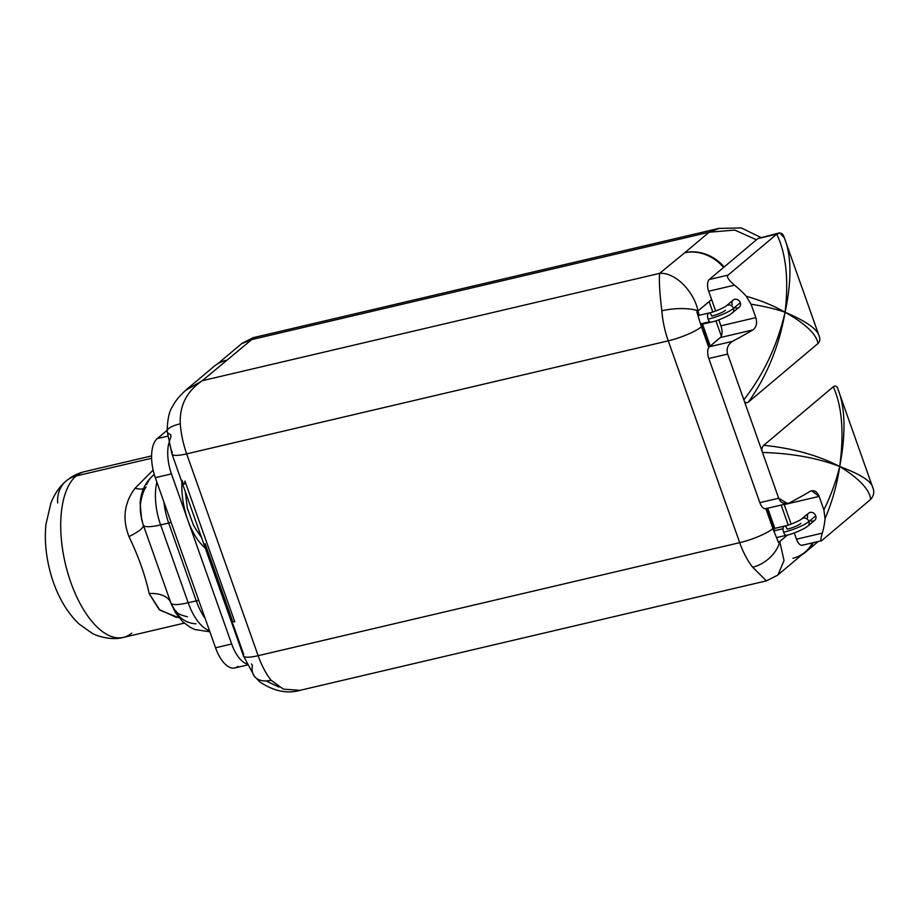 <?xml version="1.0" encoding="UTF-8"?>
<svg xmlns="http://www.w3.org/2000/svg" width="919" height="919" viewBox="0 0 919 919"><rect width="100%" height="100%" fill="white"/><g stroke="black" fill="none" stroke-linecap="round" stroke-linejoin="round"><path stroke-width="1.38" d="M151.601 458.248L76.151 475.962A85.134 39.701 -103.2 0 1 84.525 471.654A85.134 39.701 76.8 0 0 76.151 475.962L151.601 458.248M184.248 623.128L123.422 637.407A85.134 39.701 -103.2 0 1 67.834 573.134A85.134 39.701 -103.2 0 1 76.151 475.962A85.134 39.701 76.8 0 0 67.834 573.134A85.134 39.701 76.8 0 0 123.422 637.407A85.134 39.701 76.8 0 0 131.796 633.088M179.113 617.855L159.94 610.193L149.131 593.513A31.235 18.242 160.8 0 1 170.923 603.013A31.235 6.353 -19.5 0 0 188.188 602.761L160.618 524.91A43.733 20.402 -103.2 0 1 156.896 482.176A43.733 20.402 76.8 0 0 160.618 524.91A31.235 6.353 160.5 0 1 143.353 525.163A31.235 6.628 -19.8 0 1 128.97 536.57A31.235 6.628 160.2 0 0 143.353 525.163L170.923 603.013L143.353 525.163A31.235 6.353 -19.5 0 0 160.618 524.91L168.682 523.014A43.733 20.402 76.8 0 1 163.938 502.05A43.733 20.402 76.8 0 0 168.682 523.014L196.252 600.865L168.682 523.014A6.249 1.275 160.5 0 1 171.233 522.658A6.249 1.275 -19.5 0 0 168.682 523.014L160.618 524.91L188.188 602.761A31.235 6.353 160.5 0 1 170.923 603.013A31.235 18.242 -19.2 0 0 149.131 593.513C145.351 575.719 138.62 556.73 128.97 536.57C122.147 518.89 124.168 502.796 135.036 488.288L153.128 470.091L135.036 488.288C124.168 502.796 122.147 518.89 128.97 536.57C138.62 556.73 145.351 575.719 149.131 593.513L158.998 609.412L176.448 617.419M151.589 455.904L84.525 471.654C77.839 473.216 71.751 476.295 66.248 480.89A31.235 26.892 49.9 0 1 76.151 475.962A31.235 26.892 -130.1 0 0 66.248 480.89A31.235 26.892 -130.1 0 0 57.69 502.934M196.632 530.401L201.525 537.466L196.632 530.401M205.259 548.023A49.982 23.308 -103.2 0 1 187.775 520.016A49.982 23.308 -103.2 0 1 181.951 482.188A49.982 23.308 76.8 0 0 187.775 520.016L171.439 473.882A31.235 14.566 -103.2 0 1 168.866 443.038A31.235 14.566 76.8 0 0 171.439 473.882L155.3 477.673L215.54 647.78L231.68 643.989L171.439 473.882L155.3 477.673A31.235 14.566 -103.2 0 1 157.252 438.604L167.66 436.157L157.252 438.604L167.097 430.322L157.252 438.604A31.235 14.566 -103.2 0 0 155.3 477.673L215.54 647.78L231.68 643.989A31.235 14.566 76.8 0 0 246.774 663.897A31.235 14.566 -103.2 0 1 231.68 643.989L187.775 520.016A49.982 23.308 76.8 0 0 205.259 548.023M182.065 480.43C183.639 485.243 184.604 485.462 184.949 481.074L234.793 621.818L232.737 621.6L205.167 543.749M719.588 228.234L709.1 232.231L251.749 339.57L202.295 380.707C186.787 391.241 179.446 405.601 180.273 423.797A56.231 26.226 76.8 0 0 186.672 453.871A26.559 5.399 160.5 0 1 171.979 454.032L167.155 431.321A26.559 7.432 -4.4 0 1 180.273 423.797C179.446 405.601 186.787 391.241 202.295 380.707L659.647 273.357C658.912 280.433 659.647 292.897 661.841 310.771A56.231 26.226 76.8 0 0 668.239 340.846L186.672 453.871A56.231 26.226 -103.2 0 1 180.273 423.797A26.559 7.432 -4.4 0 0 167.155 431.321A26.559 7.432 -4.4 0 0 170.762 434.664A29.672 13.842 -103.2 0 0 170.957 436.743L169.245 441.729A36.668 17.105 76.8 0 0 172.221 452.642A26.559 5.399 -19.5 0 0 171.979 454.032A26.559 5.399 -19.5 0 0 186.672 453.871L258.136 655.695A26.559 5.399 160.5 0 1 243.443 655.856A26.559 5.399 -19.5 0 0 258.136 655.695L739.703 542.669A56.231 26.226 76.8 0 0 752.65 567.218L766.366 580.877L752.65 567.218A56.231 26.226 -103.2 0 1 739.703 542.669L258.136 655.695L186.672 453.871L668.239 340.846L739.703 542.669L668.239 340.846A26.559 5.399 -19.5 0 0 701.438 326.773L708.779 347.485L701.438 326.773A26.559 5.399 160.5 0 1 668.239 340.846A56.231 26.226 -103.2 0 1 661.841 310.771A26.559 7.432 -4.4 0 1 698.061 310.898L696.843 311.874L700.209 322.914A29.672 13.842 76.8 0 0 701.438 326.773A29.672 13.842 76.8 0 1 700.209 322.914L696.843 311.874L709.1 301.616L698.061 310.898C693.512 290.312 674.649 272.104 659.647 273.357L684.77 252.702A40.608 34.956 49.9 0 1 723.621 267.429A40.608 34.956 49.9 0 0 684.781 252.714L709.1 232.231L734.74 230.072L756.452 239.79L734.74 230.072L709.1 232.231L251.749 339.57L202.295 380.707L659.647 273.357L684.781 252.702A40.608 34.956 -130.1 0 1 724.183 266.958A40.608 34.956 -130.1 0 0 684.77 252.702M196.252 600.865A6.249 1.275 160.5 0 1 198.803 600.509A6.249 1.275 -19.5 0 0 196.252 600.865A43.733 20.402 76.8 0 0 205.121 618.361A43.733 20.402 76.8 0 1 196.252 600.865L188.188 602.761A43.733 20.402 76.8 0 0 209.486 630.687A43.733 20.402 -103.2 0 1 188.188 602.761L196.252 600.865M170.923 603.013C176.299 616.235 184.639 623.174 195.931 623.806M237.906 666.367A31.235 14.566 -103.2 0 1 215.54 647.78A31.235 14.566 -103.2 0 0 234.839 667.952L247.326 665.023M792.994 558.304A40.608 34.956 49.9 0 0 812.476 542.842A40.608 34.956 49.9 0 1 805.067 552.089L777.531 575.271L766.354 580.877L300.972 690.112C287.819 694.109 274.161 691.433 260.008 682.059L254.46 676.395A26.559 16.622 141.7 0 0 271.094 680.244A56.231 26.226 -103.2 0 1 258.136 655.695A56.231 26.226 76.8 0 0 271.094 680.244L283.397 689.158L300.019 690.318L283.397 689.158L271.094 680.244A26.559 16.622 141.7 0 1 254.46 676.395A26.559 16.622 141.7 0 1 252.449 665.322A29.672 13.842 -103.2 0 1 251.415 663.932M266.062 680.933L278.974 687.079M765.849 508.655L772.913 528.597A26.559 5.399 160.5 0 1 739.703 542.669A26.559 5.399 -19.5 0 0 772.913 528.597A29.672 13.842 76.8 0 0 774.349 532.273L778.519 542.52L787.514 535.019L779.749 541.555A26.559 16.622 141.7 0 1 752.65 567.218A26.559 16.622 141.7 0 0 779.749 541.555L778.519 542.52L774.349 532.273A4.687 2.183 -103.2 0 1 774.292 530.791L783.034 528.735A4.687 2.183 76.8 0 0 783.585 532.239A4.687 2.183 76.8 0 0 786.48 535.272A4.687 2.183 -103.2 0 1 783.585 532.239A4.687 2.183 -103.2 0 1 783.034 528.735A4.687 2.183 -103.2 0 1 783.873 526.38A4.687 2.183 -103.2 0 1 784.332 526.139A4.687 2.183 76.8 0 0 783.873 526.38A4.687 2.183 76.8 0 0 783.034 528.735L774.292 530.791A4.687 2.183 -103.2 0 1 774.326 530.366L766.572 508.483L774.326 530.366A4.687 2.183 -103.2 0 0 774.292 530.791A4.687 2.183 -103.2 0 0 774.349 532.273A29.672 13.842 76.8 0 1 772.913 528.597L765.849 508.655M698.245 315.539L708.871 313.046A4.687 2.183 76.8 0 0 708.411 313.276A4.687 2.183 76.8 0 0 708.112 319.146A4.687 2.183 76.8 0 0 709.732 321.753L700.99 323.798A4.687 2.183 -103.2 0 1 700.209 322.914A4.687 2.183 -103.2 0 0 700.99 323.798L709.732 321.753A4.687 2.183 76.8 0 0 711.007 322.167A4.687 2.183 -103.2 0 1 709.732 321.753A4.687 2.183 -103.2 0 1 708.112 319.146A20.31 4.135 -19.5 0 0 733.511 308.382A4.687 4.032 49.9 0 1 732.489 312.919A4.687 4.032 -130.1 0 0 733.511 308.382A20.31 4.135 160.5 0 1 708.112 319.146A4.687 2.183 -103.2 0 1 708.411 313.276A4.687 2.183 -103.2 0 1 708.871 313.046C713.075 312.219 718.382 310.162 724.815 306.877L726.458 305.74A4.687 4.032 49.9 0 1 733.511 308.382A4.687 4.032 -130.1 0 0 726.458 305.74A4.687 4.032 -130.1 0 0 726.458 305.751L733.213 300.053A4.687 4.032 49.9 0 1 740.266 302.696L733.511 308.382L740.266 302.696A4.687 4.032 -130.1 0 0 734.706 299.318A4.687 4.032 -130.1 0 0 732.202 304.591M711.605 299.514L709.1 301.616L712.776 311.978L709.1 301.616L711.605 299.514M805.871 551.905A40.608 34.956 -130.1 0 1 802.011 554.674A40.608 34.956 -130.1 0 0 813.281 542.658A40.608 34.956 -130.1 0 1 805.871 551.905L818.243 541.486M803.195 544.772A9.374 4.365 -103.2 0 1 796.474 539.189L794.269 532.951L796.474 539.189L822.31 533.123A84.847 73.038 -130.1 0 0 825.032 518.649C832.269 501.705 837.163 484.324 839.702 466.484C859.345 478.661 869.661 489.632 870.661 499.408C873.889 495.72 874.589 491.722 872.728 487.403C874.589 491.722 873.889 495.72 870.661 499.408L822.023 540.349C820.311 542.072 820.414 539.66 822.31 533.123C820.414 539.66 820.311 542.072 822.023 540.349L870.661 499.408C869.661 489.632 859.345 478.661 839.702 466.484C845.974 433.711 845.377 407.887 837.898 389.013C836.991 386.129 835.463 385.371 833.315 386.75C842.103 406.497 844.228 433.067 839.702 466.484C836.141 481.2 830.868 495.651 823.884 509.85L819.116 496.398C817.048 491.389 814.039 489.712 810.11 491.366A200.135 40.723 160.5 0 1 789.593 502.819A200.135 40.723 -19.5 0 0 810.11 491.366L811.672 490.735L819.116 496.398L823.884 509.85L825.032 518.649C832.269 501.705 837.163 484.324 839.702 466.484C817.887 455.238 792.569 448.185 763.735 445.324C761.817 447.358 761.403 449.747 762.494 452.481L743.839 399.811C744.746 402.694 746.274 403.452 748.422 402.074L818.002 343.511C819.909 341.466 820.322 339.077 819.243 336.343C817.508 329.186 806.124 321.156 785.079 312.242C791.776 280.64 791.546 255.884 784.401 237.964C783.045 233.231 780.495 231.956 776.727 234.161L728.089 275.091C726.274 276.516 728.411 279.87 734.511 285.177A84.847 73.038 49.9 0 1 746.274 296.251L751.053 304.2L755.82 317.641L720.921 325.831L718.807 319.846L720.921 325.831A9.374 4.365 -103.2 0 1 720.335 337.56A9.374 4.365 76.8 0 0 720.921 325.831L755.82 317.641L751.053 304.2C763.769 306.176 775.119 308.853 785.079 312.242C791.776 280.64 791.546 255.884 784.401 237.964L779.817 232.921L776.727 234.161C786.055 253.552 788.847 279.583 785.079 312.242C805.526 323.81 816.509 334.229 818.002 343.511C819.909 341.466 820.322 339.077 819.243 336.343M791.144 524.106L784.229 504.588A9.374 4.365 76.8 0 0 784.137 504.359A9.374 4.365 -103.2 0 1 784.229 504.588L819.116 496.398L784.229 504.588L791.144 524.106M766.572 508.23A9.374 4.365 -103.2 0 1 759.852 502.647L708.813 358.49A9.374 4.365 -103.2 0 1 709.399 346.762L720.335 337.56L752.937 329.898C756.452 327.072 757.417 322.994 755.82 317.641C757.417 322.994 756.452 327.072 752.937 329.898A200.135 40.723 160.5 0 1 732.42 341.363A200.135 40.723 -19.5 0 0 752.937 329.898L720.335 337.56L709.399 346.762L732.42 341.363C727.756 344.74 726.171 348.979 727.641 354.068L778.692 498.224L759.852 502.647L708.813 358.49L727.641 354.068C726.171 348.979 727.756 344.74 732.42 341.363L709.399 346.762A9.374 4.365 -103.2 0 0 708.813 358.49L727.641 354.068L743.839 399.811C744.746 402.694 746.274 403.452 748.422 402.074C766.974 375.917 779.197 345.969 785.079 312.242C805.526 323.81 816.509 334.229 818.002 343.511L748.422 402.074C766.974 375.917 779.197 345.969 785.079 312.242C777.359 345.36 763.62 374.55 743.839 399.811C763.62 374.55 777.359 345.36 785.079 312.242C773.947 305.82 761.012 300.49 746.274 296.251L751.053 304.2C763.769 306.176 775.119 308.853 785.079 312.242C773.947 305.82 761.012 300.49 746.274 296.251A84.847 73.038 -130.1 0 0 734.511 285.177L708.675 291.231A9.374 4.365 -103.2 0 1 709.261 279.514L757.888 238.584L776.727 234.161C786.055 253.552 788.847 279.583 785.079 312.242M715.671 311.013L708.675 291.231L734.511 285.177C728.411 279.87 726.274 276.516 728.089 275.091L709.261 279.514L728.089 275.091L776.727 234.161L757.888 238.584L709.261 279.514A9.374 4.365 -103.2 0 0 708.675 291.231L715.671 311.013M661.841 310.771A26.559 7.432 -4.4 0 1 698.061 310.898C693.512 290.312 674.649 272.104 659.647 273.357C658.912 280.433 659.647 292.897 661.841 310.771M143.353 525.163L142.675 523.118L143.353 525.163M146.11 487.024C142.33 491.562 139.895 504.611 140.389 506.771C139.964 510.102 140.791 515.743 142.847 523.692L141.537 518.971L140.159 502.946C140.94 491.493 145.374 482.222 153.439 475.146A31.235 26.892 49.9 0 1 154.266 474.48A31.235 26.892 -130.1 0 0 153.439 475.146A31.235 26.892 -130.1 0 0 146.649 484.646M135.036 488.288A31.235 10.155 -147.5 0 0 143.456 488.77A31.235 10.155 32.5 0 1 135.036 488.288M778.025 574.834L784.022 560.487L779.749 541.555L784.022 560.487L778.025 574.834M697.877 311.059L699.37 315.274L697.877 311.059M702.518 324.166L710.261 346.038L702.518 324.166M767.698 508.218L774.832 528.368L767.698 508.218M715.901 320.823L721.335 336.147L715.901 320.823M781.15 505.059L788.238 525.082L781.15 505.059M241.582 343.706L251.749 339.57L253.288 337.664M787.755 503.509L765.653 508.701A9.374 4.365 -103.2 0 1 759.852 502.647L778.692 498.224L762.494 452.481C791.489 453.239 817.221 457.915 839.702 466.484C860.322 474.227 871.338 481.2 872.728 487.403C871.338 481.2 860.322 474.227 839.702 466.484C817.887 455.238 792.569 448.185 763.735 445.324C761.817 447.358 761.403 449.747 762.494 452.481C791.489 453.239 817.221 457.915 839.702 466.484C836.141 481.2 830.868 495.651 823.884 509.85L825.032 518.649A84.847 73.038 49.9 0 1 822.31 533.123L796.474 539.189A9.374 4.365 -103.2 0 0 802.264 545.243L821.322 540.774M837.898 389.013C836.991 386.129 835.463 385.371 833.315 386.75L763.735 445.324L833.315 386.75C842.103 406.497 844.228 433.067 839.702 466.484M778.692 498.224L787.526 503.555L789.593 502.819C784.366 504.588 780.736 503.061 778.692 498.224M810.076 520.556A4.687 4.032 -130.1 0 0 814.716 520.326A4.687 4.032 -130.1 0 0 815.727 515.8A4.687 4.032 -130.1 0 0 810.167 512.423A4.687 4.032 -130.1 0 0 807.663 517.684M800.897 523.382A10.936 2.229 160.5 0 1 787.227 529.172A4.687 2.183 76.8 0 0 784.332 526.139C788.536 525.323 793.844 523.267 800.288 519.97L808.674 513.158A4.687 4.032 49.9 0 1 815.727 515.8A4.687 4.032 49.9 0 1 814.716 520.326L807.95 526.013A4.687 4.032 -130.1 0 0 808.973 521.487L815.727 515.8L808.973 521.487A4.687 4.032 -130.1 0 0 801.919 518.844L801.919 518.844A4.687 4.032 49.9 0 1 808.973 521.487A20.31 4.135 160.5 0 1 783.585 532.239A20.31 4.135 -19.5 0 0 808.973 521.487A4.687 4.032 49.9 0 1 807.95 526.013L805.136 528C797.37 531.986 791.144 534.421 786.48 535.272L776.854 537.523M709.33 346.819L701.243 323.982A4.687 2.183 -103.2 0 1 700.99 323.798A4.687 2.183 -103.2 0 0 701.243 323.982L709.33 346.819M725.436 310.277A10.936 2.229 160.5 0 1 711.765 316.067A4.687 2.183 76.8 0 0 710.146 313.459M734.614 307.463A4.687 4.032 -130.1 0 0 739.255 307.233A4.687 4.032 -130.1 0 0 740.266 302.696A4.687 4.032 49.9 0 1 739.255 307.233L729.663 314.895C721.897 318.893 715.683 321.317 711.007 322.167L701.392 324.43M778.852 233.012L757.888 238.584M202.295 380.707L185.305 390.586L202.295 380.707M167.155 431.31C167.453 419.075 169.303 410.736 172.692 406.301C174.955 401.454 179.446 395.951 186.189 389.828L213.736 366.647A40.608 34.956 49.9 0 1 226.614 360.237M206.281 548.827L243.696 654.454A26.559 5.399 -19.5 0 0 243.443 655.856L171.979 454.032M66.248 480.89C59.689 486.392 54.577 493.767 50.924 503.038L45.95 524.301C44.56 538.178 45.617 552.549 49.098 567.425C53.601 587.138 63.445 609.504 79.402 624.277L91.82 633.042C95.76 635.799 111.406 640.819 123.422 637.407M185.293 491.654L187.35 508.276L193.599 525.461L196.666 530.458M187.476 616.798C175.345 613.743 177.838 612.341 174.61 609.837L171.152 603.645L175.403 612.559L182.64 621.681L190.141 627.275L194.862 629.526L209.888 631.812M154.254 474.457L153.439 475.146M760.553 237.309L741.277 227.912L718.635 228.44L253.253 337.664L242.088 343.269L217.596 363.878M873.05 488.38L837.749 388.622M773.718 528.632L784.332 526.139M819.116 335.975L784.171 237.32M819.415 336.859L819.116 335.986M254.46 676.395L243.443 655.856"/></g></svg>
